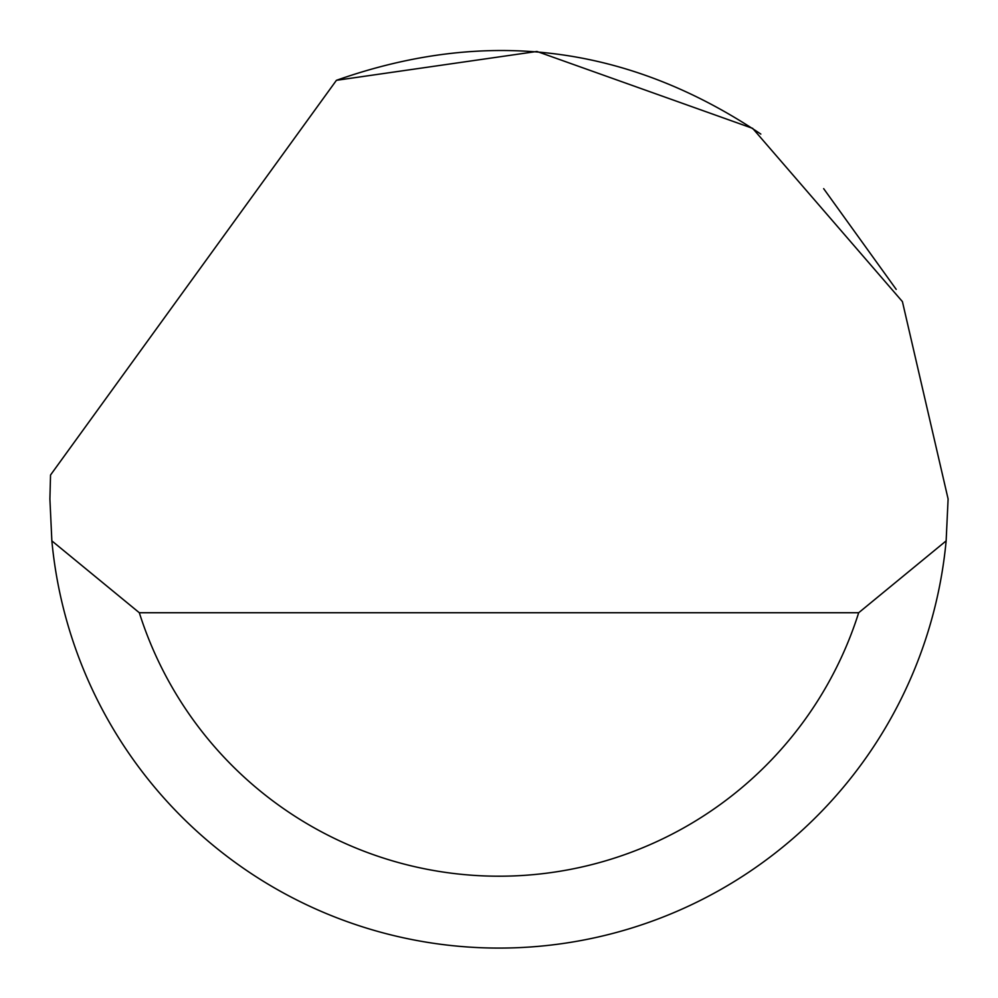 <?xml version="1.0" encoding="UTF-8"?>
<svg xmlns="http://www.w3.org/2000/svg" width="998" height="998" viewBox="0 0 998 998"><rect width="100%" height="100%" fill="white"/><g stroke="black" fill="none" stroke-linecap="round" stroke-linejoin="round"><path stroke-width="1.5" d="M336.426 80.314L536.936 51.459L752.654 128.355L902.417 301.608L948.1 498.963L946.141 540.879A449.1 449.1 0 0 1 51.859 540.879L49.9 498.963L50.536 475.011L336.426 80.314C486.899 27.183 628.366 45.097 760.825 134.081M823.662 188.659L896.204 289.383M51.859 540.879L139.321 612.735L858.679 612.735L946.141 540.879M139.321 612.735A377.244 377.244 0 0 0 858.679 612.735"/></g></svg>
